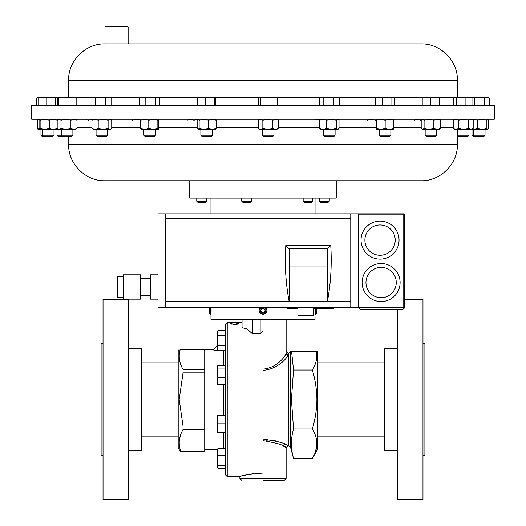 <?xml version="1.0" encoding="UTF-8"?>
<svg xmlns="http://www.w3.org/2000/svg" width="526" height="526" viewBox="0 0 526 526"><rect width="100%" height="100%" fill="white"/><g stroke="black" fill="none" stroke-linecap="round" stroke-linejoin="round"><path stroke-width="0.79" d="M123.334 297.631L117.554 297.631L117.554 276.321L123.334 276.321M140.685 295.678L150.318 295.678M140.685 278.274L150.318 278.274M313.443 307.69L313.443 315.396L297.926 315.396L297.926 307.69M380.048 259.127A19.008 19.008 0 0 1 361.04 240.119A19.008 19.008 0 0 1 380.048 221.111A19.008 19.008 0 0 0 361.04 240.119A19.008 19.008 0 0 0 380.048 259.127A19.008 19.008 0 0 0 399.056 240.119A19.008 19.008 0 0 0 380.048 221.111M381.107 301.549A19.008 19.008 0 0 1 362.098 282.541A19.008 19.008 0 0 1 381.107 263.533A19.008 19.008 0 0 0 362.098 282.541A19.008 19.008 0 0 0 381.107 301.549A19.008 19.008 0 0 0 400.115 282.541A19.008 19.008 0 0 0 381.107 263.533M266.084 312.668L266.373 312.22M209.361 307.69L209.361 313.305L210.268 314.213L210.959 314.213L210.959 319.302L315.041 319.302L314.929 308.538M315.731 308.538L315.731 314.213L316.639 313.305L316.639 308.538M211.038 307.69L211.097 311.287M211.104 310.794L211.104 309.919M211.09 309.222L211.071 308.492M210.268 314.213L210.268 307.69M260.219 307.69A3.853 3.853 0 0 0 259.916 312.668L259.403 311.74M259.916 312.668A3.853 3.853 0 0 0 265.308 313.443A3.853 3.853 0 0 0 265.781 307.69M261.757 307.69A2.946 2.946 0 0 0 260.64 312.122A2.946 2.946 0 0 0 264.762 312.714A2.946 2.946 0 0 0 264.243 307.69M474.616 136.418L473.466 135.274L471.993 135.274L473.137 136.418L483.881 136.418L485.031 135.274L485.031 129.481M206.383 201.208L196.744 201.208L197.763 202.227L205.364 202.227L206.383 201.208L206.383 198.111M251.356 201.208L250.337 202.227L242.742 202.227L241.723 201.208L251.356 201.208L251.356 198.111M329.256 201.208L328.237 202.227L320.636 202.227L319.617 201.208L329.256 201.208L329.256 198.111M312.792 201.208L311.773 202.227L304.173 202.227L303.154 201.208L312.792 201.208L312.792 198.111M457.396 129.481L457.396 144.407L68.604 144.407C68.097 163.829 85.528 181.266 104.957 180.766L189.761 180.766L189.761 198.111L336.239 198.111L336.239 180.766L211.215 180.766M105.003 26.76L105.463 26.3L127.667 26.3L128.127 26.76L105.003 26.76L104.957 43.908L421.043 43.908L105.003 43.908M268.503 105.581L31.718 105.581L31.718 119.086L494.282 119.086L494.282 105.581L268.503 105.581M62.469 136.418L61.318 135.274L57.012 135.274L58.162 136.418L71.733 136.418L72.884 135.274L72.884 129.481M54.007 135.274L52.863 136.418L42.119 136.418L40.969 135.274L54.007 135.274L54.007 129.481M56.847 129.481L57.36 128.324L53.31 129.481L44.69 129.481L49.26 128.324L53.31 129.481L61.318 129.481L61.318 135.274L72.884 135.274M107.626 135.274L106.482 136.418L97.211 136.418L96.067 135.274L107.626 135.274L107.626 129.481M155.433 135.274L154.282 136.418L145.012 136.418L143.868 135.274L155.433 135.274L155.433 129.481M200.886 135.274L212.412 135.274L212.412 129.481M202.023 136.418L211.268 136.418L212.412 135.274M273.967 135.274L272.816 136.418L263.552 136.418L262.402 135.274L273.967 135.274L273.967 129.481M335.095 135.274L333.944 136.418L324.68 136.418L323.529 135.274L335.095 135.274L335.095 129.481M390.857 135.274L389.707 136.418L380.436 136.418L379.292 135.274L390.857 135.274L390.857 129.481M436.725 135.274L435.574 136.418L426.31 136.418L425.159 135.274L436.725 135.274L436.725 129.481M457.396 135.274L468.988 135.274L468.988 129.481M457.396 136.418L467.838 136.418L468.988 135.274M104.957 180.766L421.043 180.766C440.472 181.266 457.903 163.836 457.396 144.407M487.911 119.086L486.866 120.244L482.151 119.086L477.437 120.244L477.437 128.324L473.466 129.481L473.466 135.274L485.031 135.274M211.018 313.345L211.051 312.786M259.213 311.076L259.351 311.589M259.555 312.082L259.824 312.543M260.153 312.963L261.948 314.068M263 314.213L261.277 313.805M422.97 343.662L424.896 343.662L424.896 455.292L422.97 455.292M404.731 299.255L422.97 299.255L422.97 499.7L397.761 499.7L397.761 309.617M397.761 450.512L384.499 450.512L384.499 348.442L397.761 348.442M227.225 476.569L225.378 474.722L225.378 324.233L227.225 322.385L227.225 476.569L239.869 476.569C241.23 475.412 248.936 474.228 263 473.019L263 331.025L260.153 333.819L252.441 333.819L246.983 328.868L242.032 327.705L242.032 319.302M217.113 346.069L213.812 349.369L213.812 350.171L217.567 350.171M238.258 322.392L227.225 322.385M231.959 322.405L234.412 322.852L238.456 322.55L234.359 322.931L230.349 322.55L231.959 322.431M231.959 323.082L231.138 323.608L234.412 324.292L237.667 323.602L236.838 323.082L238.456 323.602L237.108 324.226L234.359 324.45L230.349 323.602L231.959 323.227M180.26 451.44L178.196 447.869L178.196 351.085L179.188 349.369M183.015 372.862L179.188 399.477L183.015 426.093L183.015 429.564C178.853 436.758 178.123 444.049 180.832 451.44L204.719 451.44L204.719 349.369L180.208 349.369C178.281 356.128 179.215 362.802 183.015 369.39L183.015 372.862L204.719 372.862M180.208 349.369C178.853 349.369 178.853 349.369 180.208 349.369C178.853 349.369 178.853 349.369 180.208 349.369L179.432 352.808M179.438 359.363L179.208 356.944M263 480.271L284.277 480.271L263 480.271M312.339 428.946C318.322 438.789 318.322 448.612 312.339 458.409L317.428 449.592L317.428 351.375L291.575 351.375L293.534 370.015L291.417 399.477L293.534 428.946L312.339 428.946C315.265 419.281 316.784 409.458 316.895 399.477C316.764 389.372 315.238 379.548 312.339 370.015L293.534 370.015M316.895 443.812L315.633 451.216M265.847 440.709L267.635 440.893M277.695 443.55L279.385 444.24M282.166 445.509L285.085 447.008M285.684 447.337L286.131 447.587L286.131 478.423L284.277 480.271M263 440.591C277.051 443.063 284.757 445.39 286.131 447.587C284.796 445.404 277.09 443.076 263 440.591M290.72 351.375L291.575 351.375M286.131 319.302L286.131 352.979A1.848 1.788 180 0 0 287.978 354.767C287.63 357.838 277.268 369.535 263 370.284M247.43 329.21L252.441 333.819L252.441 319.302M103.03 455.292L101.104 455.292L101.104 343.662L103.03 343.662M128.239 399.477L128.239 299.255L103.03 299.255L103.03 499.7L128.239 499.7L128.239 399.477M128.239 450.512L141.501 450.512L141.501 348.442L128.239 348.442M246.983 319.302L246.983 328.868M263 319.302L263 331.025M260.153 319.302L260.153 333.819M312.339 370.015C316.087 363.953 317.494 357.739 316.553 351.375M312.339 458.409L293.534 458.409C290.74 448.586 290.74 438.763 293.534 428.946M263 369.114C276.715 368.108 285.73 356.089 286.131 352.979L286.131 351.375L287.978 353.222L287.978 354.767M263 473.019L260.436 473.065M254.111 473.558L250.146 474.136M246.674 474.814L243.821 475.484M243.755 475.497L241.644 476.056M263 439.013C278.004 441.327 286.335 443.569 287.978 445.732C286.289 443.556 277.965 441.314 263 439.013M287.433 445.463L286.828 445.174M285.92 444.74L283.586 443.688M280.516 442.451L278.688 441.787M276.663 441.136L272.383 440.025M267.912 439.289L266.097 439.125M225.378 330.709L217.889 330.709L217.113 333.214L217.889 335.713L225.378 335.713M225.378 345.72L217.889 345.72L217.113 340.716L217.889 335.713M225.378 350.724L217.889 350.724L217.113 348.225L217.889 345.72M217.889 330.709L217.113 332.051L217.113 349.382L217.889 350.724M225.378 468.245L217.889 468.245L217.527 467.535M179.557 446.876L179.412 446.002M179.215 443.898L179.195 443.214M179.504 439.164L180.648 434.824M204.719 369.39L183.015 369.39M183.015 429.564L204.719 429.564M204.719 426.093L183.015 426.093M231.138 323.608L231.374 324.154M237.423 324.167L237.667 323.602M237.607 323.49L238.383 323.76M230.421 323.76L231.203 323.49M217.291 449.27L217.113 466.608L217.889 465.313L217.113 460.48L217.889 455.647L217.113 452.11L217.889 448.573L217.113 449.868M217.889 468.245L217.113 466.608L217.889 467.903L225.378 467.903M225.378 455.647L217.889 455.647M225.378 448.573L217.889 448.573M225.378 465.313L217.889 465.313M217.113 415.152L217.113 428.151L217.889 423.818L217.113 419.485L217.889 415.152L217.113 415.152M217.113 432.484L217.113 428.151L217.889 432.484L217.113 432.484M225.378 415.152L217.889 415.152M225.378 432.484L217.889 432.484M225.378 423.818L217.889 423.818M217.113 366.471L217.113 372.895L217.889 368.062L217.113 366.471M217.113 383.507L217.889 384.802L217.113 381.265L217.291 384.112M217.113 381.265L217.113 372.895L217.889 377.727L217.113 381.265M217.113 366.767L217.889 365.471L225.378 365.471M225.378 384.802L217.889 384.802M225.378 377.727L217.889 377.727M225.378 368.062L217.889 368.062M266.084 308.045L265.847 312.957M315.015 119.231L319.999 119.704M414.264 120.244L417.388 119.086L420.511 120.244L421.484 119.856M86.008 119.422L86.764 119.086M88.217 120.244L93.082 119.086M463.689 129.481L454.536 129.481L453.215 128.324L455.957 129.481L458.692 128.324L463.689 129.481L468.686 128.324L470.941 129.481L463.689 129.481M471.868 129.481L470.941 129.481L473.196 128.324L471.868 129.481M468.686 128.324L468.686 120.244L463.689 119.086L458.692 120.244L458.692 128.324M468.686 120.244L470.941 119.086L473.196 120.244L473.196 128.324M471.868 119.086L473.196 120.244M458.692 120.244L455.957 119.086L453.215 120.244L453.215 128.324M454.536 119.086L453.215 120.244M424.094 128.324L428.966 129.481L433.838 128.324L437.264 129.481L440.683 128.324L439.604 129.481L422.273 129.481L421.201 128.324L421.201 120.244L422.648 119.086L424.094 120.244L424.094 128.324L422.648 129.481L421.885 129.146M424.094 120.244L428.966 119.086L433.838 120.244L433.838 128.324M433.838 120.244L437.264 119.086L440.683 120.244L440.683 128.324M440.683 120.244L439.604 119.086M376.452 128.324L380.804 129.481L385.157 128.324L389.47 129.481L393.777 128.324L393.737 129.481L376.406 129.481L376.406 119.086L376.406 129.481M376.452 120.244L380.804 119.086L385.157 120.244L385.157 128.324M385.157 120.244L389.47 119.086L393.777 120.244L393.777 128.324M393.777 120.244L393.737 119.086M323.089 129.481L320.65 129.481L319.611 128.324L323.089 129.481L326.574 128.324L331.426 129.481L323.089 129.481M338.323 129.186L331.426 129.481L336.278 128.324L337.646 129.481L339.02 128.324L339.02 120.244L337.646 119.086L336.278 120.244L336.278 128.324M326.574 128.324L326.574 120.244L323.089 119.086L319.611 120.244L319.611 128.324M326.574 120.244L331.426 119.086L336.278 120.244M319.611 120.244L320.65 119.086M260.515 129.481L259.515 129.481L258.187 128.324L260.515 129.481L262.842 128.324L267.839 129.481L260.515 129.481M276.847 129.481L267.839 129.481L272.843 128.324L275.512 129.481L278.182 128.324L276.847 129.481M259.515 119.086L258.187 120.244L258.187 128.324M258.187 120.244L260.515 119.086L262.842 120.244L262.842 128.324M262.842 120.244L267.839 119.086L272.843 120.244L272.843 128.324M272.843 120.244L275.512 119.086L278.182 120.244L278.182 128.324M278.182 120.244L276.847 119.086M215.469 129.33L197.967 129.481L199.124 128.324L203.864 129.481L208.605 128.324L212.359 129.481L216.114 128.324L215.127 129.481M197.967 119.086L197.151 120.244L197.151 128.324L198.138 129.481M198.138 119.086L199.124 120.244L199.124 128.324M199.124 120.244L203.864 119.086L208.605 120.244L208.605 128.324M208.605 120.244L212.359 119.086L216.114 120.244L216.114 128.324M216.114 120.244L215.127 119.086M141.014 129.481L140.58 128.324L144.683 129.481L148.779 128.324L153.309 129.481L157.846 128.324L158.313 129.481L140.948 129.455M141.014 119.086L140.58 120.244L144.683 119.086L148.779 120.244L153.309 119.086L157.846 120.244L158.28 119.086L158.714 120.244L158.714 128.324L158.313 129.481M140.58 120.244L140.58 128.324M148.779 120.244L148.779 128.324M157.846 120.244L157.846 128.324M111.15 128.929L110.513 129.481L93.181 129.481L91.958 128.324L95.081 129.481L98.204 128.324L103.149 129.481L108.1 128.324L109.921 129.481L111.15 128.929L111.736 128.324L111.736 120.244L109.921 119.086L108.1 120.244L108.1 128.324M93.181 119.086L91.958 120.244L91.958 128.324M91.958 120.244L95.081 119.086L98.204 120.244L98.204 128.324M98.204 120.244L103.149 119.086L108.1 120.244M75.764 129.481L58.439 129.481L57.735 128.877L59.083 129.481L60.983 128.324L65.941 129.481L70.898 128.324L73.956 129.481L77.02 128.324L75.764 129.481M58.439 119.086L57.183 120.244L57.183 128.324L57.735 128.877M57.735 119.691L59.083 119.086L60.983 120.244L60.983 128.324M60.983 120.244L65.941 119.086L70.898 120.244L70.898 128.324M70.898 120.244L73.956 119.086L77.02 120.244L77.02 128.324M77.02 120.244L75.764 119.086M39.562 119.086L39.088 120.244L39.088 128.324L39.608 129.481L40.127 128.324L44.69 129.481L37.938 129.357M39.608 119.086L40.127 120.244L40.127 128.324M40.127 120.244L44.69 119.086L49.26 120.244L49.26 128.324M49.26 120.244L53.31 119.086L57.36 120.244L56.847 119.086M38.227 129.481L37.326 128.324L39.371 129.218M38.227 119.086L37.326 120.244L37.326 128.324M37.326 120.244L39.371 119.349M57.15 129.067L57.636 128.791M57.15 119.507L57.636 119.783M57.722 105.581L57.722 98.092L56.716 97.317L55.71 98.092L55.71 105.581M46.222 105.581L46.222 98.092L50.963 97.317L55.71 98.092M38.733 105.581L38.733 98.092L42.474 97.317L46.222 98.092M39.739 97.317L38.733 98.092M56.716 97.317L39.384 97.422M36.754 105.581L36.754 98.092L39.555 97.323M42.474 97.317L38.089 97.317L36.754 98.092M57.393 97.685L58.261 97.52M58.051 105.581L58.051 98.092L58.465 97.317L56.893 97.317M319.328 105.581L319.328 98.092L320.65 97.317L323.806 98.092L328.803 97.317L333.793 98.092L336.548 97.317L339.303 98.092L337.981 97.317L321.564 97.317L319.328 98.092M339.303 105.581L339.303 98.092M333.793 105.581L333.793 98.092M323.806 105.581L323.806 98.092M258.766 105.581L258.766 98.092L259.653 97.317L260.548 98.092L265.255 97.317L269.963 98.092L273.783 97.317L277.603 98.092L276.709 97.317M277.603 105.581L277.603 98.092M269.963 105.581L269.963 98.092M260.548 105.581L260.548 98.092M276.992 97.402L259.653 97.317M215.778 105.581L215.778 98.092L215.344 97.349L210.144 97.317L214.713 98.092L215.246 97.317M214.713 105.581L214.713 98.092M205.567 98.092L210.144 97.317L201.524 97.317L205.567 98.092L205.567 105.581M197.48 105.581L197.48 98.092L201.524 97.317L197.914 97.349M198.019 97.317L197.48 98.092M159.569 105.581L159.569 98.092L157.655 97.317L150.784 97.317L155.742 98.092L158.313 97.317L159.569 98.092M155.742 105.581L155.742 98.092M145.82 98.092L150.784 97.317L142.776 97.317L145.82 98.092L145.82 105.581M139.725 98.092L142.776 97.317L140.981 97.317L139.725 98.092L139.725 105.581M111.736 98.092L110.513 97.317L108.599 97.317L111.736 98.092L111.736 105.581M105.456 98.092L108.599 97.317L100.512 97.317L105.456 98.092L105.456 105.581M95.574 98.092L100.512 97.317L93.766 97.317L95.574 98.092L95.574 105.581M91.958 105.581L91.958 98.092L93.766 97.317L92.556 97.678M76.152 105.581L76.152 98.092L75.737 97.317M67.939 105.581L67.939 98.092L72.049 97.317L76.152 98.092M58.886 105.581L58.886 98.092L63.409 97.317L67.939 98.092M75.797 97.336L58.439 97.317L58.886 98.092M465.911 105.581L465.911 98.092L469.107 97.317M474.564 105.581L474.564 98.092L479.561 97.317L484.558 98.092L486.905 97.317L489.246 98.092L489.246 105.581M489.246 98.092L487.911 97.317L471.907 97.317L474.564 98.092M484.558 105.581L484.558 98.092M471.907 97.317L469.409 97.317L472.9 98.092L471.868 97.317M453.511 105.581L453.511 98.092L454.201 97.514L454.865 97.317L456.22 98.092L461.065 97.317L465.911 98.092M456.22 105.581L456.22 98.092M472.9 105.581L472.9 98.092M469.409 97.317L454.201 97.514M422.22 105.581L422.22 98.092L426.52 97.317L430.827 98.092L435.186 97.317L439.545 98.092L439.604 97.317L439.664 105.581M439.604 97.317L422.273 97.317L422.22 98.092M439.545 105.581L439.545 98.092M430.827 105.581L430.827 98.092M375.321 105.581L375.321 98.092L378.733 97.317L382.146 98.092L387.018 97.317L391.896 98.092L393.356 97.317L394.132 97.547L394.822 98.092L394.822 105.581M394.132 97.547L376.406 97.317L375.321 98.092M391.896 105.581L391.896 98.092M382.146 105.581L382.146 98.092M132.263 119.086L132.302 120.244L136.655 119.086L141.007 120.244M186.98 120.244L190.465 119.086L193.949 120.244L197.921 119.132M477.437 128.324L482.151 129.481L486.866 128.324L487.911 129.481L472.098 129.284M487.773 129.481L488.674 128.324L488.674 120.244L487.773 119.086M477.437 120.244L473.63 119.086L472.098 119.29M486.866 120.244L486.866 128.324M367.286 120.244L371.382 119.086L375.485 120.244L376.373 119.856M261.665 308.578L260.791 310.623L262.126 312.405L264.335 312.142L265.209 310.097L263.874 308.315L261.665 308.578M123.334 286.972L123.334 274.802L140.685 274.802L140.685 299.149L123.334 299.149L123.334 286.972L140.685 286.972M158.03 274.802L150.318 274.802L150.318 299.149L158.03 299.149M165.736 307.69L165.736 213.872L158.03 213.872L158.03 307.69L358.469 307.69L360.402 309.617L402.804 309.617M165.736 213.872L403.764 213.872A0.967 0.967 0 0 1 404.731 214.832L404.731 307.69L402.798 309.617L404.731 307.69L403.764 307.69L402.798 309.617M358.469 213.872L358.469 307.69L360.402 309.617M165.736 301.424L327.409 301.424C330.815 283.402 331.926 264.749 330.755 245.464L285.789 245.464L289.136 248.811L289.136 266.945L327.409 266.945L327.409 301.424L350.763 301.424L350.763 218.77L165.736 218.77M289.136 266.945L289.136 301.424C285.73 283.402 284.619 264.749 285.789 245.464M350.763 213.872L350.763 218.77M350.763 307.69L350.763 301.424M330.755 245.464L327.409 248.811L327.409 266.945M327.409 248.811L289.136 248.811M150.318 286.972L158.03 286.972M330.104 307.69L330.104 308.538L333.944 308.538L333.944 307.69M286.926 307.69L286.926 308.538L297.926 308.538M313.443 308.538L330.104 308.538M380.048 224.97A15.155 15.155 0 0 0 364.893 240.119A15.155 15.155 0 0 0 380.048 255.274A15.155 15.155 0 0 0 395.204 240.119A15.155 15.155 0 0 0 380.048 224.97M381.107 267.386A15.155 15.155 0 0 0 365.958 282.541A15.155 15.155 0 0 0 381.107 297.696A15.155 15.155 0 0 0 396.262 282.541A15.155 15.155 0 0 0 381.107 267.386M457.396 97.317L457.396 80.268L68.604 80.268C68.097 60.838 85.528 43.408 104.957 43.908M259.2 97.534L215.522 97.534M197.743 97.534L158.688 97.534M140.606 97.534L110.887 97.534M92.806 97.534L75.954 97.534M454.168 97.534L439.637 97.534M422.247 97.534L394.112 97.534M376.031 97.534L338.356 97.534M320.275 97.534L277.169 97.534M77.02 127.141L91.958 127.141M111.736 127.141L140.58 127.141M158.714 127.141L197.151 127.141M216.114 127.141L258.187 127.141M278.182 127.141L319.611 127.141M339.02 127.141L376.366 127.141M393.777 127.141L421.201 127.141M440.683 127.141L453.215 127.141M223.53 448.573L223.53 432.484M223.53 415.152L223.53 384.802M223.53 365.471L223.53 350.724M239.869 476.569L239.869 478.423L286.131 478.423M290.635 351.375L290.503 447.107L288.715 445.732L288.715 353.222L287.978 353.222M358.469 307.69L403.764 307.69L403.764 214.832L358.469 214.832M403.764 213.872L403.764 214.832L404.731 214.832M330.486 307.69L330.486 308.538M333.556 307.69L333.556 308.538M471.993 135.274L471.993 129.481M319.617 201.208L319.617 198.111M303.154 201.208L303.154 198.111M68.604 80.268L68.604 97.317M262.402 135.274L262.402 129.481M323.529 135.274L323.529 129.481M379.292 135.274L379.292 129.481M425.159 135.274L425.159 129.481M458.573 136.418L457.423 135.274L457.423 129.481M210.959 198.111L210.959 213.872M384.499 362.861L317.428 362.861M204.719 349.369L213.812 349.369M238.258 322.385L242.032 322.385M178.196 362.861L141.501 362.861M178.196 436.1L141.501 436.1M288.715 445.732L287.978 445.732L286.131 447.587M290.503 447.107L293.534 458.409M290.503 351.848L288.715 353.222M239.869 478.423L241.723 480.271M204.719 449.592L217.113 449.592M384.499 436.1L317.428 436.1M315.041 198.111L315.041 213.872M68.604 144.407L68.604 136.418M422.273 119.086L421.885 119.422M337.981 119.086L338.323 119.389M201.997 136.418L200.853 135.274L200.853 129.481M143.868 135.274L143.868 129.481M96.067 135.274L96.067 129.481M110.513 119.086L111.15 119.639M43.592 136.418L42.442 135.274L42.442 129.481M40.969 135.274L40.969 129.481M57.012 135.274L57.012 129.481M457.396 80.268C457.903 60.838 440.472 43.408 421.043 43.908M128.127 26.76L128.127 43.908M241.723 201.208L241.723 198.111M196.744 201.208L196.744 198.111M315.041 314.213L315.731 314.213"/></g></svg>
